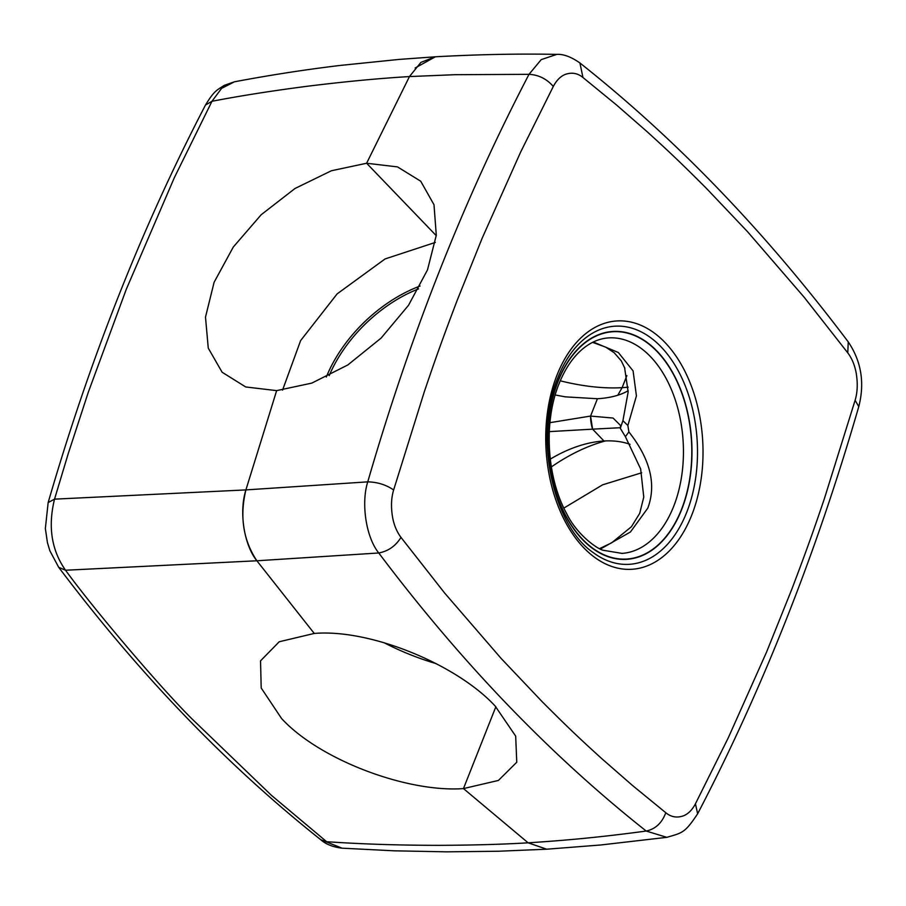 <?xml version="1.0" encoding="UTF-8"?>
<svg xmlns="http://www.w3.org/2000/svg" width="906" height="906" viewBox="0 0 906 906"><rect width="100%" height="100%" fill="white"/><g stroke="black" fill="none" stroke-linecap="round" stroke-linejoin="round"><path stroke-width="1.36" d="M593.294 342.015L618.334 352.502L633.09 370.905L636.42 395.911L627.881 425.503L628.877 431.913C650.304 459.082 656.601 484.495 647.79 508.141L630.429 532.003L600.463 549.025M624.562 367.44L628.152 392.004L622.92 420.678L620.293 428.289L625.4 436.692L628.877 431.913M625.4 436.692L640.644 468.957L643.77 497.077L639.715 513.34L631.403 526.76L611.629 542.841L599.602 548.606M622.92 420.678L627.881 425.503M620.61 427.575L620.429 425.378L613.079 418.051L590.565 416.08L592.592 429.161L620.338 427.711M549.942 422.672L590.565 416.069L597.428 398.731L590.565 416.08A27.554 17.384 86.6 0 0 592.592 429.161L603.974 440.995A111.212 69.422 136.1 0 1 630.066 444.348M565.367 396.862L555.208 394.982L565.367 396.862L597.428 398.731A111.212 51.268 -158.4 0 0 628.186 390.713M617.767 395.243L622.116 387.666L626.884 375.605L622.116 387.666L617.767 395.243M665.797 812.727C661.992 822.954 655.457 829.058 646.216 831.051C550.395 755.23 461.245 662.535 378.765 552.977L256.874 560.78L65.538 570.236C94.269 609.772 159.184 686.159 191.291 718.22L271.483 795.377L326.647 841.708C360.871 844.064 398.187 845.275 438.595 845.355C473.068 845.185 502.909 844.347 528.13 842.818C566.103 840.372 600.089 837.269 646.216 831.051L666.839 837.337L600.746 844.981L546.726 849.205L528.13 842.818L463.464 788.594C407.44 792.716 319.943 760.123 281.619 718.583L261.2 687.994L260.532 660.859L279.229 641.754L314.246 633.441L256.874 560.78C243.193 540.191 239.535 516.567 245.9 489.908L276.647 390.633L245.719 386.964L222.106 372.23L208.267 348.13L205.492 317.123L214.11 282.264L233.295 247.032L261.177 214.745L295.016 188.482L331.392 170.758L366.613 163.25L436.25 235.651L366.613 163.25L409.455 76.568L420.928 62.378L435.299 56.795C478.062 54.439 518.56 53.635 556.794 54.383C563.43 53.975 571.131 56.84 579.919 62.967L582.954 77.508C577.677 73.159 571.788 72.118 565.299 74.405C560.52 76.297 556.522 80.317 553.306 86.455L520.474 152.423L482.162 238.199L457.202 300.316C441.415 341.822 434.721 361.041 424.291 391.811L393.634 489.976C391.177 498.085 390.86 507.337 392.66 517.734C394.144 525.412 396.907 531.969 400.984 537.394L444.653 593.056L501.188 658.503L541.981 701.493C569.183 728.798 581.743 740.462 601.833 758.696L632.411 785.4L665.797 812.727C671.074 817.076 676.963 818.107 683.452 815.83C688.232 813.928 692.229 809.907 695.446 803.781L728.277 737.812L766.589 652.026L791.55 589.908C807.337 548.402 814.03 529.183 824.46 498.425L855.117 400.259C857.574 392.128 857.903 382.853 856.079 372.445C854.562 364.722 851.799 358.176 847.767 352.842L804.098 297.168L747.563 231.721L706.771 188.742C679.568 161.438 667.009 149.762 646.918 131.529L616.34 104.824L582.954 77.508M495.854 706.759L463.464 788.594L495.854 706.759M409.455 76.568L366.613 163.25L397.508 166.897L420.712 181.211L433.997 204.722L436.296 235.243L427.485 269.909L408.493 305.333L381.086 338.108L347.813 364.959L311.823 383.102L276.647 390.633L245.9 489.908L367.757 481.856C410.441 334.495 464.189 198.652 529.013 74.326L454.88 74.7L409.455 76.568C379.082 78.369 345.039 81.597 307.349 86.251C271.075 90.974 239.286 95.991 211.97 101.291L174.337 177.678L126.251 289.365L88.29 392.264L68.165 453.861L54.53 499.149L245.9 489.908C238.924 511.765 243.918 544.812 256.874 560.78L314.246 633.441C370.497 628.741 456.737 664.517 495.095 705.967L515.684 736.125L516.76 762.24L498.425 780.44L463.464 788.594L528.13 842.818L546.612 849.205L498.311 851.244L446.477 851.844L394.416 850.825L342.083 848.186C332.887 847.065 325.741 844.222 320.667 839.647L342.083 848.186M435.344 56.795L415.118 68.007M549.296 431.63L592.592 429.161L603.974 440.995A111.212 69.422 136.1 0 0 550.27 459.127M329.195 375.639A111.212 69.422 136.1 0 1 418.549 288.889M563.86 508.073L602.603 484.823L641.675 472.785M609.081 337.87A107.961 68.086 -93.4 0 1 609.296 337.859A107.961 68.086 -93.4 0 1 673.124 393.85A107.961 68.086 -93.4 0 1 673.645 506.443A107.961 68.086 -93.4 0 1 622.037 553.396A107.961 68.086 -93.4 0 1 621.822 553.407M558.141 381.279A113.862 71.812 86.6 0 0 582.626 539.342A113.862 71.812 86.6 0 0 681.459 509.5A113.862 71.812 86.6 0 0 656.975 351.426A113.862 71.812 86.6 0 0 558.141 381.279M560.259 380.803A137.78 63.511 -158.4 0 0 622.116 387.666A137.78 63.511 -158.4 0 0 628.164 387.168M400.984 537.394C395.639 546.012 388.232 551.21 378.765 552.977C365.786 537.009 361.03 502.694 367.757 481.856C377.53 482.094 386.16 484.801 393.634 489.976M553.306 86.455C546.76 78.913 538.662 74.87 529.013 74.326L541.21 59.637L556.794 54.383M557.983 381.109A114.156 72.004 86.6 0 0 582.524 539.591A114.156 72.004 86.6 0 0 681.618 509.659A114.156 72.004 86.6 0 0 657.077 351.188A114.156 72.004 86.6 0 0 557.983 381.109M847.767 352.842L848.254 341.913C765.649 232.163 676.204 139.173 579.908 62.967M855.117 400.259L858.775 406.624C864.845 382.944 861.346 361.369 848.254 341.913M695.446 803.781L697.643 813.781C762.478 689.409 816.181 553.691 858.775 406.624M691.731 515.152A124.394 78.448 -93.4 0 1 583.758 547.756A124.394 78.448 -93.4 0 1 557.02 375.084A124.394 78.448 -93.4 0 1 664.993 342.479A124.394 78.448 -93.4 0 1 691.731 515.152M593.068 552.479A119.275 75.221 86.6 0 0 686.68 512.411A119.275 75.221 86.6 0 0 674.358 364.133A119.275 75.221 86.6 0 0 580.644 342.185C571.414 350.962 563.849 362.74 557.937 377.519C533.509 434.257 552.343 524.891 593.068 552.479M205.469 105.073C214.167 90.815 216.387 90.487 224.292 85.357L234.473 81.789L221.596 88.358L211.97 101.291L205.469 105.073C142.276 226.591 89.841 359.093 48.154 502.57L45.357 528.492L47.44 542.683L49.875 550.791L58.686 567.292L65.538 570.236C51.495 550.214 47.825 526.522 54.53 499.149L48.165 502.57M435.322 242.423L385.073 258.946L337.123 293.895L300.622 340.599L282.547 390.135M436.103 663.622A137.78 63.511 21.6 0 1 384.076 642.716M326.319 377.032A113.375 70.781 136.1 0 1 420.067 286.047M605.435 440.928A137.78 86.013 -43.9 0 0 551.346 466.952M609.296 337.859L608.855 337.881C600.146 338.391 591.799 341.755 583.838 347.983C573.668 356.058 565.401 367.972 559.059 383.714L558.991 383.895C543.419 421.868 546.726 477.734 566.658 513.611C576.873 534.767 597.496 549.195 603.294 550.282L622.037 553.396M592.581 342.366L605.763 347.157L614.177 352.717L621.29 360.871L624.891 368.357M666.839 837.337C682.467 832.739 684.721 833.18 697.643 813.781M58.686 567.292C139.354 674.268 226.681 765.049 320.667 839.647M234.473 81.789C270.86 74.949 306.262 69.479 340.701 65.379L399.172 59.411L435.174 56.806"/></g></svg>

